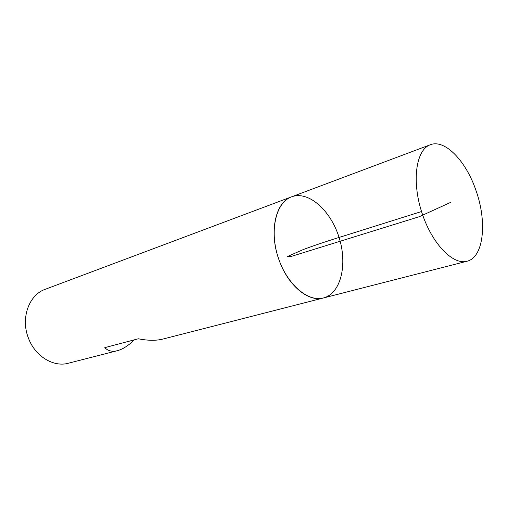 <?xml version="1.0" encoding="UTF-8"?>
<svg xmlns="http://www.w3.org/2000/svg" width="508" height="508" viewBox="0 0 508 508"><rect width="100%" height="100%" fill="white"/><g stroke="black" fill="none" stroke-linecap="round" stroke-linejoin="round"><path stroke-width="0.76" d="M466.941 261.252C452.711 265.366 431.311 242.945 421.526 211.531C411.569 180.169 416.274 149.536 430.295 144.761C444.964 138.862 466.071 161.1 475.945 190.386C487.356 221.964 483.768 257.448 466.941 261.252L323.412 297.98C307.74 302.368 286.353 283.769 277.94 256.699C269.342 229.692 276.231 202.203 291.592 196.825C275.374 202.006 268.681 232.448 279.121 260.185C288.017 285.629 308.585 302.4 323.412 297.98C340.976 293.484 347.72 264.439 339.071 237.471C330.721 210.407 308.566 190.456 291.592 196.825L45.187 289.312C29.007 294.78 20.472 318.141 28.391 337.991C35.008 356.267 53.499 367.462 68.434 363.22L117.367 350.698C122.765 349.25 128.429 345.624 134.372 339.827M323.412 297.98L162.674 339.109C155.981 340.779 147.866 340.671 138.328 338.779L104.794 347.65C108.026 350.984 112.217 352 117.367 350.698M421.526 211.531L345.846 235.337C329.99 240.176 315.874 244.881 303.517 249.453L287.191 256.635L290.773 256.572L419.367 216.668L450.793 202.324M430.295 144.761L291.592 196.825"/></g></svg>
